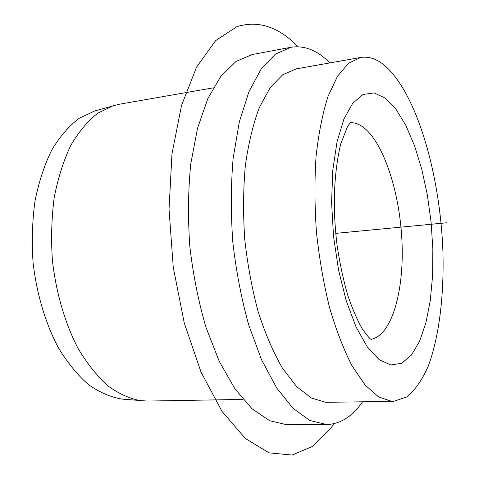 <?xml version="1.0" encoding="UTF-8"?>
<svg xmlns="http://www.w3.org/2000/svg" width="479" height="479" viewBox="0 0 479 479"><rect width="100%" height="100%" fill="white"/><g stroke="black" fill="none" stroke-linecap="round" stroke-linejoin="round"><path stroke-width="0.72" d="M213.305 87.825L118.864 104.314L94.698 110.96L78.915 118.445C68.832 126.181 59.767 136.731 51.708 150.101C44.439 164.962 38.877 181.882 35.021 200.857C32.297 220.669 31.632 241.129 33.039 262.223C36.62 293.723 45.499 323.439 58.336 347.7C67.503 362.753 77.544 375.057 88.465 384.613C99.638 392.439 110.877 397.271 122.175 399.103L147.155 401.067L243.015 399.414M113.673 105.518L97.944 113.062C87.891 120.912 78.855 131.665 70.826 145.329C63.587 160.537 58.061 177.871 54.241 197.342C51.558 217.682 50.948 238.698 52.403 260.378C56.073 292.753 65.042 323.301 77.951 348.221C87.166 363.669 97.237 376.29 108.17 386.08C119.349 394.085 130.569 399.019 141.832 400.869M362.525 401.839C352.418 416.467 340.473 424.041 326.69 424.556L286.843 424.729L269.629 420.718L252.056 408.815L234.955 388.906L219.268 361.4L205.958 327.313C198.522 301.812 193.139 274.85 189.816 246.428C187.828 217.897 188.133 190.456 190.726 164.111L197.51 128.33L207.838 98.62L220.963 76.137L236.033 61.444L252.211 54.552L290.723 47.319C301.531 45.523 312.134 48.523 322.535 56.306L330.199 62.857M326.69 424.556L309.751 420.454L293.028 408.306L276.676 387.966L261.6 359.855L248.727 325.001C241.482 298.926 236.183 271.359 232.83 242.308C230.746 213.155 230.848 185.139 233.141 158.268L239.344 121.828L248.96 91.645L261.265 68.892L275.449 54.115L290.723 47.319M393.493 401.366L325.852 402.312L311.374 398.025L296.639 386.601L282.347 368.034C273.258 352.263 265.204 333.516 258.193 311.799C252.008 288.765 247.517 264.528 244.727 239.087C243.039 213.598 243.236 189.133 245.326 165.698C248.451 143.484 253.122 124.103 259.337 107.547L270.186 87.651L282.706 74.742L296.22 68.868L360.705 57.468C368.722 56.217 376.674 58.863 384.553 65.407C416.898 93.213 440.189 174.859 442.913 251.499C444.147 295.292 439.243 336.629 428.232 366.172C422.215 379.805 415.107 390.062 406.922 396.941L393.493 401.366L391.553 401.318L378.512 396.857L365.13 385.026L352.029 365.788C343.635 349.442 336.138 330.013 329.534 307.494C323.654 283.616 319.289 258.498 316.451 232.147C314.601 205.754 314.475 180.463 316.074 156.274C318.625 133.378 322.601 113.451 327.995 96.495L337.527 76.215L348.634 63.198L360.705 57.468M335.743 233.363L446.955 222.759M333.965 423.717L330.714 428.346L312.781 446.32L291.998 455.05L269.138 452.865L245.32 438.489L222.046 411.413L201.09 372.261L184.289 323.074L173.248 267.276L169.039 209.305L171.967 153.927L181.529 105.458L196.582 67.096L215.598 40.655L236.949 26.626C258.397 20.112 278.754 26.824 298.022 46.774M390.792 364.986L379.111 359.621L367.315 346.91L356.125 327.097L346.305 301.046L338.575 270.204L333.546 236.56L331.582 202.413L332.797 170.123L337.03 141.814L343.88 119.145L352.772 103.207L363.064 94.477L374.087 92.914L385.23 98.069L395.971 109.206L405.869 125.444L414.569 145.808L421.795 169.321L427.352 195.007L431.07 221.903L432.848 249.068L432.603 275.551L430.298 300.393L425.951 322.595L419.634 341.138L411.485 355.017L401.749 363.244L390.792 364.986M350.221 122.684C354.107 122.528 357.999 123.72 361.885 126.264C383.002 140.443 399.69 191.241 401.953 240.943C404.366 290.633 391.846 335.869 370.878 339.306M371.333 339.653L370.782 339.234C369.788 338.773 367.016 335.414 362.471 329.169C357.615 320.948 352.73 309.691 347.814 295.417C343.359 280.041 339.785 263.36 337.102 245.374C332.492 208.143 333.683 174.368 340.677 144.047L347.544 126.462L350.604 122.253"/></g></svg>
